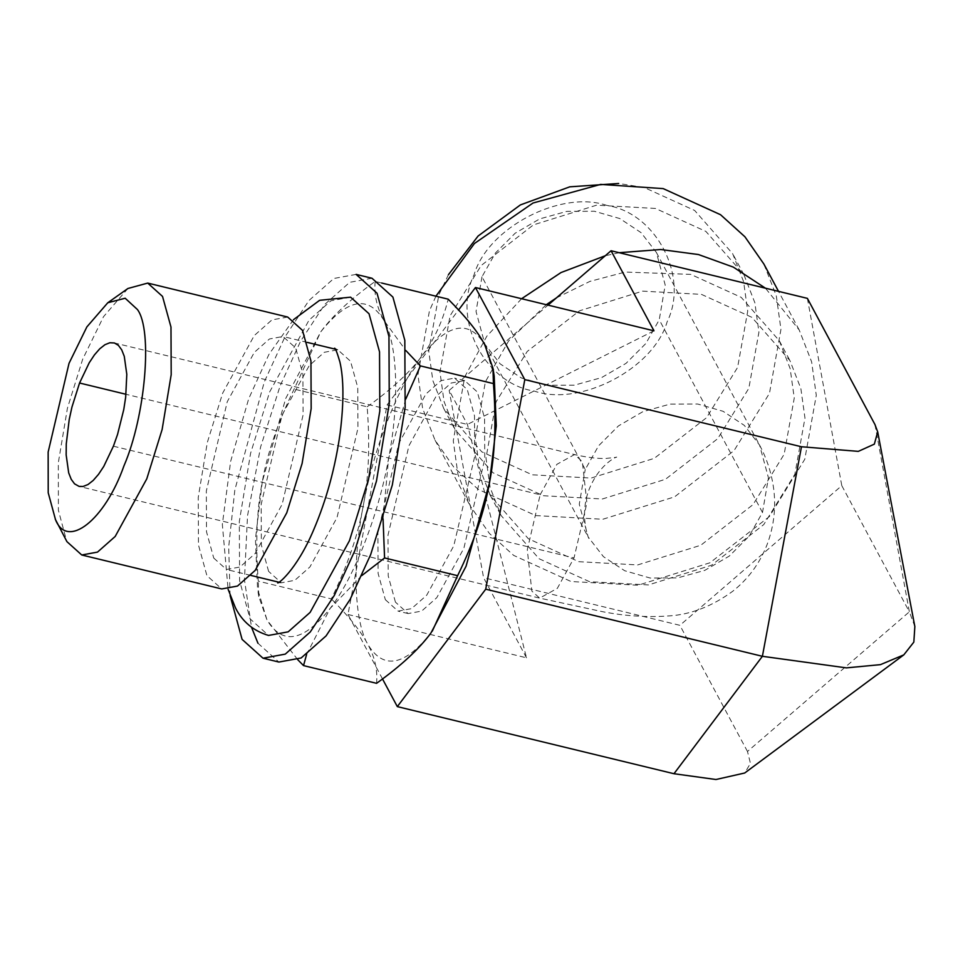 <?xml version="1.0" encoding="UTF-8"?>
<svg xmlns="http://www.w3.org/2000/svg" width="963" height="963" viewBox="0 0 963 963"><rect width="100%" height="100%" fill="white"/><g stroke="black" fill="none" stroke-linecap="round" stroke-linejoin="round"><path stroke-width="0.72" stroke-dasharray="4.82 3.61" d="M382.528 678.987L347.98 614.49L387.054 404.954L458.593 309.93M395.432 602.128L388.197 575.886L388.005 535.103L408.926 445.797L435.998 396.443L451.141 383.045L464.648 380.578L477.359 392.001L484.582 418.255L484.774 459.026L463.853 548.332L436.781 597.686L421.638 611.096L408.131 613.563L395.432 602.128M387.054 404.954L467.404 424.442L653.961 330.827M347.98 614.49L526.484 657.801L467.404 424.442L449.167 390.412L548.019 305.127M914.85 626.54L909.361 611.806L747.469 751.477L750.454 763.382L744.688 773.012M526.484 657.801L483.582 577.704L449.167 390.412M747.469 751.477L679.902 625.324L483.582 577.704M807.379 298.361L841.794 485.653L679.902 625.324M589.476 581.676L539.063 558.721L501.013 515.422L490.107 487.483L485.99 458.015L496.101 401.8L527.206 351.459L579.449 310.832L642.574 291.127L701.485 294.389L751.898 317.345L789.961 360.644L800.867 388.583L804.972 418.05L794.86 474.265L763.755 524.606L711.513 565.233L648.4 584.938L589.476 581.676M874.946 424.514L909.361 611.806L841.794 485.653M556.397 297.904L589.91 281.389L625.192 272.06L690.772 274.383L741.185 297.338L779.248 340.649L790.154 368.588L794.258 398.056L784.147 454.271L753.054 504.6L700.799 545.239L637.687 564.932L578.763 561.682L528.35 538.726L490.299 495.415L479.393 467.488L475.277 438.021L485.388 381.793L508.62 340.962L546.262 304.705M619.185 252.703L605.246 255.761M521.597 298.723L486.845 336.171L464.756 376.798L453.26 440.777L457.931 474.314L470.341 506.105L489.3 533.346L513.664 555.398L571.035 581.52L638.084 585.227L709.912 562.801L769.377 516.565L804.779 459.279L816.287 395.299L811.604 361.751L799.194 329.96L765.441 288.19M435.914 296.183L429.438 310.844L417.93 374.824L422.613 408.372L435.023 440.163L453.97 467.392L478.334 489.445L535.705 515.578L602.766 519.274L674.594 496.848L734.059 450.612L769.461 393.325L780.957 329.346L776.286 295.81L763.876 264.018M655.454 208.441L596.53 205.191L533.418 224.885L481.163 265.523L450.07 315.852L439.959 372.067L444.063 401.535L454.969 429.474L493.032 472.785L543.445 495.74L602.356 498.99L665.469 479.285L717.724 438.659L748.829 388.33L758.94 332.103L754.823 302.635L743.918 274.708L705.867 231.397L655.454 208.441M448.445 274.66L438.851 294.919L428.74 351.134L432.856 380.602L443.762 408.541L481.813 451.852L532.226 474.807L591.15 478.057L654.262 458.352L706.517 417.725L737.622 367.397L747.721 311.169L743.617 281.702L732.711 253.775L694.648 210.464L644.235 187.508L618.667 183.488M606.822 205.408C560.659 189.663 487.651 227.846 474.049 274.84C451.828 319.74 485.015 383.683 534.417 391.122C580.569 406.868 653.588 368.685 667.178 321.69C689.412 276.802 656.212 212.847 606.822 205.408M481.982 276.766L476.035 311.506L484.895 344.188L500.158 363.882L521.416 377.978L546.888 385.284L574.369 385.164L601.538 377.628L626.07 363.328L645.872 343.478L659.246 319.764L665.204 285.024L656.333 252.354L641.081 232.649L619.811 218.553L594.352 211.246L566.858 211.366L539.701 218.902L515.169 233.202L495.367 253.064L481.982 276.766L585.227 469.499L598.601 445.797L618.402 425.947L642.935 411.634L670.104 404.111L697.585 403.991L723.057 411.285L744.315 425.393L759.578 445.087L768.438 477.792L762.491 512.509L749.106 536.21L729.316 556.06L704.796 570.361L677.627 577.896L650.145 578.029L624.686 570.734L603.416 556.638L588.152 536.957L579.269 504.251L585.227 469.499M127.923 288.491L103.523 316.683L82.686 359.211L67.422 408.204L58.322 462.758L58.394 510.258L66.64 541.11M287.684 317.044L271.915 319.921L254.244 335.569L222.658 393.157L207.31 442.499L198.246 497.39L198.462 544.974L206.901 575.609L221.731 588.947M213.738 558.059L226.449 569.494L239.956 567.014L255.099 553.617L282.171 504.263L303.092 414.957L302.9 374.174L295.665 347.932L282.966 336.496L269.459 338.964L254.316 352.374L227.244 401.727L206.323 491.034L206.515 531.805L213.738 558.059M268.605 571.372L261.37 545.118L261.178 504.335L282.099 415.029L309.171 365.687L324.314 352.277L337.82 349.81L350.52 361.233L357.755 387.487L357.947 428.258L337.026 517.564L309.954 566.918L294.81 580.328L281.304 582.796L268.605 571.372M350.592 297.17L330.971 300.757L308.991 320.21L269.688 391.869L250.597 453.236L239.318 521.525L239.594 580.737L250.091 618.848L268.533 635.436M356.117 274.395L333.86 278.463L308.918 300.552L284.771 337.243L264.319 381.842L234.84 489.926L228.688 546.9L230.097 595.567M371.983 278.247L349.725 282.315L324.784 304.404L300.637 341.095L280.197 385.694L260.624 446.892L247.515 515.783L244.446 579.762L251.524 627.286M257.952 643.224L278.873 662.05M381.685 283.026L375.161 281.449C350.616 299.048 332.476 315.864 320.727 331.886L285.698 398.489L262.297 481.753C267.341 453.2 277.946 422.312 294.124 389.088L320.727 331.886C347.258 298.602 368.299 294.738 383.864 320.294C397.623 343.43 399.633 402.438 388.571 458.544C378.748 514.423 353.806 578.39 330.14 608.411C303.61 641.695 282.568 645.559 267.004 620.016L257.542 588.766L255.448 538.919L262.297 481.753C256.712 510.173 255.388 543.313 258.301 581.171L331.344 598.89C347.511 565.666 358.128 534.778 363.171 506.225C368.745 477.804 370.081 444.665 367.156 406.807L294.124 389.088M375.161 281.449C373.981 294.75 376.882 307.703 383.864 320.294L405.832 350.52M405.784 399.007L388.571 458.544L383.057 518.913M361.919 575.489L330.14 608.411L306.571 654.575M297.723 659.679L267.004 620.016L258.77 596.542L258.301 581.171M367.156 406.807C391.7 389.208 409.841 372.392 421.589 356.358C433.88 340.457 442.751 321.401 448.192 299.168M432.279 631.162L431.015 632.884C404.484 666.167 383.43 670.031 367.878 644.476C354.119 621.34 352.109 562.332 363.171 506.225C372.982 450.347 397.924 386.38 421.589 356.358C448.12 323.074 469.174 319.21 484.726 344.754L494.188 376.003M385.344 599.684L398.044 611.12L411.55 608.64L426.693 595.242L453.766 545.889L474.687 456.582L474.494 415.799L467.272 389.558L454.56 378.122L441.054 380.602L425.911 393.999L398.838 443.353L377.917 532.659L378.11 573.442L385.344 599.684M376.569 683.321C377.749 670.019 374.848 657.067 367.878 644.476C361.438 632.029 349.256 616.826 331.344 598.89M762.491 512.509L659.246 319.764M540.171 494.753L556.855 464.347L574.514 454.572L582.338 461.614L586.912 502.915L574.02 557.938L557.336 588.345L539.677 598.131L531.853 591.089L527.279 549.789L540.171 494.753L125.997 394.288M113.405 446.194L574.02 557.938M490.299 495.415L501.013 515.422M779.248 340.649L789.961 360.644M435.023 440.163L470.341 506.105M799.194 329.96L778.513 291.356M443.762 408.541L454.969 429.474M743.918 274.708L732.711 253.775M484.895 344.188L588.947 538.486C588.598 538.931 578.907 514.724 589.416 488.662C600.286 462.433 618.643 455.908 616.537 457.256L605.968 458.448C597.662 458.749 587.177 457.449 574.514 454.572L113.899 342.828M656.333 252.354L759.578 445.087M759.602 445.147C766.404 457.774 770.942 471.268 773.217 485.653C776.359 505.828 774.252 525.642 766.909 545.07C759.47 563.728 748.07 579.136 732.711 591.282C712.066 606.305 690.904 614.514 669.201 615.911C647.292 617.5 624.999 616.079 602.308 611.637L539.677 598.131L79.074 486.387M334.558 348.209L337.82 349.81L335.268 349.184M307.281 342.395L282.966 336.496M277.669 582.711L281.304 582.796L278.752 582.182M250.765 575.393L226.449 569.494M293.51 319.668L268.882 354.48L248.719 398.694L230.626 461.446L222.345 524.414L228.099 589.284M258.77 596.542L257.542 588.766M464.648 380.578L454.56 378.122M408.131 613.563L398.044 611.12"/><path stroke-width="1.44" d="M458.593 309.93L475.457 287.528L524.799 379.639L485.725 589.187L397.322 706.613L382.528 678.987M485.725 589.187L762.395 656.297L846.417 667.877L880.423 664.651L903.8 654.876L744.688 773.012L715.99 779.512L673.98 773.722L397.322 706.613M903.8 654.876L913.839 642.104L914.85 626.54L877.69 431.881L874.344 444.136L858.31 451.37L801.469 446.76L762.395 656.297L673.98 773.722M524.799 379.639L801.469 446.76M475.457 287.528L653.961 330.827L611.072 250.741L807.379 298.361L874.946 424.514L877.69 431.881M548.019 305.127L611.072 250.741M546.262 304.705L556.397 297.904M765.441 288.19L733.325 267.124L698.512 254.557L660.75 249.513L619.185 252.703M605.246 255.761L561.056 272.529L521.597 298.723M778.513 291.356L763.876 264.018L744.917 236.778L720.553 214.725L663.182 188.604L600.671 184.402L533.033 203.012L474.434 243.495L435.914 296.183M618.667 183.488L569.783 186.822L520.393 204.914L478.105 236.019L448.445 274.66M79.556 383.021L89.21 362.786L94.446 354.878L99.743 348.799L104.943 344.706L109.878 342.744L114.416 342.972L118.401 345.368L121.723 349.87L124.275 356.334L126.803 374.342L125.672 397.201L123.758 409.6L117.534 434.482L113.405 446.194L103.751 466.441L98.515 474.338L93.218 480.429L88.03 484.509L83.083 486.471L79.074 486.387L74.56 483.847L71.238 479.345L68.686 472.881L66.158 454.885L66.266 443.895L69.204 419.627L71.948 407.072L79.556 383.021L125.997 394.288M137.444 309.544L125.166 298.229L107.784 302.755L86.875 326.902L69.023 363.34L48.15 452.068L48.21 492.779L55.517 519.671C67.278 549.741 104.907 520.152 123.95 465.875C145.437 416.185 152.864 330.213 137.444 309.544M55.276 519.213L66.929 541.651L81.747 554.989L97.516 552.1L115.187 536.463L146.773 478.864L162.121 429.534L171.197 374.643L170.981 327.059L162.53 296.423L147.712 283.086L127.923 288.491L107.784 302.755M81.747 554.989L221.731 588.947L237.5 586.058L255.159 570.421L286.757 512.822L302.105 463.492L311.169 408.601L310.953 361.017L302.514 330.381L287.684 317.044L147.712 283.086M228.099 589.284L235.466 607.894C242.435 621.761 253.462 630.946 268.533 635.436L288.154 631.848L310.134 612.384L349.437 540.737L368.528 479.357L379.807 411.069L379.53 351.868L369.034 313.757L350.592 297.17L319.62 300.312L293.51 319.668M230.097 595.567L242.086 639.372L263.007 658.198L285.265 654.13L310.206 632.053L334.354 595.363L354.805 550.752L376.461 481.115L389.269 403.641L388.956 336.46L377.039 293.221L356.117 274.395L371.983 278.247L392.904 297.073L404.821 340.312L405.134 407.481L392.326 484.967L370.671 554.604L350.219 599.215L326.072 635.905L301.13 657.982L278.873 662.05L263.007 658.198M251.524 627.286L257.952 643.224M405.832 350.52L420.398 365.892L405.784 399.007M383.057 518.913L384.574 557.962L361.919 575.489M306.571 654.575L303.538 665.602L297.723 659.679M492.96 368.227L493.429 383.599C496.342 421.457 495.018 454.596 489.433 483.017L496.282 425.851L494.188 376.003L492.96 368.227L484.726 344.754C478.298 332.307 466.116 317.104 448.192 299.168L381.685 283.026M432.291 631.162L457.618 575.681C473.784 542.458 484.401 511.57 489.433 483.017L466.044 566.28L431.015 632.884C419.266 648.906 401.114 665.722 376.569 683.321L303.538 665.602M457.618 575.681L384.574 557.962M493.429 383.599L420.398 365.892M335.268 349.184L307.281 342.395M278.752 582.182L250.765 575.393M334.558 348.209C335.365 348.052 337.134 352.602 339.879 361.871C343.827 378.953 343.923 402.57 340.192 432.724C335.353 467.38 326.505 499.749 313.673 529.831C296.086 571.384 276.766 585.023 277.669 582.711"/></g></svg>
